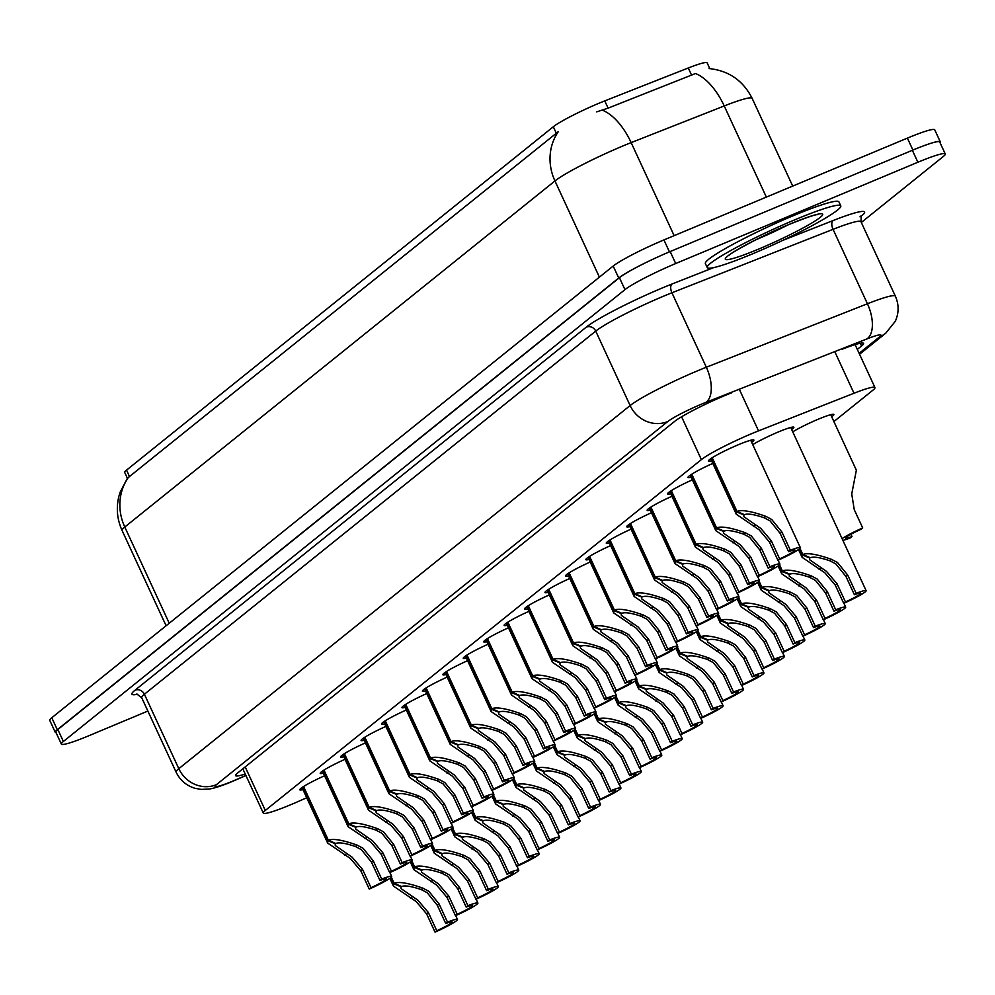 <?xml version="1.0" encoding="UTF-8"?>
<svg xmlns="http://www.w3.org/2000/svg" width="995" height="995" viewBox="0 0 995 995"><rect width="100%" height="100%" fill="white"/><g stroke="black" fill="none" stroke-linecap="round" stroke-linejoin="round"><path stroke-width="1.49" d="M792.729 431.842A25.012 2.4 -24.8 0 1 818.35 419.181A25.012 2.4 -24.8 0 1 833.86 414.48A25.012 2.4 -24.8 0 1 831.658 416.743M752.742 444.616A25.012 2.4 -24.8 0 1 778.351 431.967A25.012 2.4 -24.8 0 1 793.861 427.265A25.012 2.4 -24.8 0 1 791.659 429.517M711.599 460.809A25.012 2.4 -24.8 0 1 708.452 461.021A25.012 2.4 -24.8 0 1 738.352 444.74A25.012 2.4 -24.8 0 1 753.862 440.039A25.012 2.4 -24.8 0 1 751.66 442.302M833.885 421.569L872.926 390.164A44.141 4.229 155.2 0 0 874.953 387.565A44.141 4.229 155.2 0 0 853.996 393.249L758.526 430.86A44.141 4.229 155.2 0 0 752.12 433.472A44.141 4.229 155.2 0 0 701.375 459.603L265.304 810.452A44.141 4.229 155.2 0 0 263.277 813.052A44.141 4.229 155.2 0 0 297.443 801.846L306.721 797.766M709.783 68.618L707.134 62.872A39.725 3.806 155.2 0 0 688.279 67.983L604.749 100.893A39.725 3.806 155.2 0 0 598.978 103.244A39.725 3.806 155.2 0 0 553.307 126.763L126.539 470.125A39.725 3.806 155.2 0 0 124.711 472.476L127.385 478.259M323.375 773.165A25.012 2.4 -24.8 0 1 320.241 773.376A25.012 2.4 -24.8 0 1 345.004 759.309M343.81 756.722A25.012 2.4 -24.8 0 1 340.663 756.934A25.012 2.4 -24.8 0 1 365.439 742.867M364.245 740.28A25.012 2.4 -24.8 0 1 361.098 740.491A25.012 2.4 -24.8 0 1 385.873 726.425M384.679 723.838A25.012 2.4 -24.8 0 1 381.533 724.049A25.012 2.4 -24.8 0 1 406.308 709.995M405.114 707.408A25.012 2.4 -24.8 0 1 401.968 707.607A25.012 2.4 -24.8 0 1 426.743 693.552M425.549 690.965A25.012 2.4 -24.8 0 1 422.402 691.177A25.012 2.4 -24.8 0 1 447.165 677.11M445.971 674.523A25.012 2.4 -24.8 0 1 442.837 674.734A25.012 2.4 -24.8 0 1 467.6 660.668M466.406 658.081A25.012 2.4 -24.8 0 1 463.26 658.292A25.012 2.4 -24.8 0 1 488.035 644.238M486.841 641.651A25.012 2.4 -24.8 0 1 483.694 641.85A25.012 2.4 -24.8 0 1 508.47 627.795M507.276 625.208A25.012 2.4 -24.8 0 1 504.129 625.42A25.012 2.4 -24.8 0 1 528.905 611.353M527.711 608.766A25.012 2.4 -24.8 0 1 524.564 608.977A25.012 2.4 -24.8 0 1 549.339 594.91M548.133 592.323A25.012 2.4 -24.8 0 1 544.999 592.535A25.012 2.4 -24.8 0 1 569.762 578.468M568.568 575.881A25.012 2.4 -24.8 0 1 565.421 576.093A25.012 2.4 -24.8 0 1 590.197 562.038M589.003 559.451A25.012 2.4 -24.8 0 1 585.856 559.663A25.012 2.4 -24.8 0 1 610.631 545.596M609.438 543.009A25.012 2.4 -24.8 0 1 606.291 543.22A25.012 2.4 -24.8 0 1 631.066 529.153M629.872 526.566A25.012 2.4 -24.8 0 1 626.726 526.778A25.012 2.4 -24.8 0 1 651.501 512.711M650.307 510.124A25.012 2.4 -24.8 0 1 647.16 510.335A25.012 2.4 -24.8 0 1 671.923 496.281M670.729 493.694A25.012 2.4 -24.8 0 1 667.595 493.893A25.012 2.4 -24.8 0 1 692.358 479.839M691.164 477.252A25.012 2.4 -24.8 0 1 688.018 477.463A25.012 2.4 -24.8 0 1 712.793 463.396M302.953 789.595A25.012 2.4 -24.8 0 1 299.806 789.806A25.012 2.4 -24.8 0 1 324.581 775.752M709.074 68.555C728.788 70.657 743.153 80.595 752.158 98.368A58.842 5.634 155.2 0 0 724.223 105.955L631.153 142.621A58.842 5.634 155.2 0 0 622.596 146.103A58.842 5.634 155.2 0 0 554.949 180.941A51.491 47.847 -128.8 0 1 558.332 131.626L127.422 478.197L120.072 492.289L118.803 496.629C116.067 508.283 117.161 519.577 122.086 530.509L166.103 625.768M766.349 197.097L724.223 105.955A51.491 26.392 -111.5 0 0 695.493 73.518L608.094 108.144L596.726 111.863M56.093 732.693A44.141 4.229 -24.8 0 1 55.272 732.32A44.141 4.229 -24.8 0 1 57.3 729.708L618.716 278.015A44.141 4.229 -24.8 0 1 654.772 258.364M925.847 145.009A44.141 4.229 -24.8 0 1 940.275 141.787A44.141 4.229 -24.8 0 1 940.026 142.658M55.272 732.32L49.75 720.355A44.141 4.229 -24.8 0 1 51.777 717.743L613.181 266.051A44.141 4.229 -24.8 0 1 663.926 239.932L907.378 138.118A44.141 4.229 -24.8 0 1 934.74 129.835L940.275 141.787M731.636 392.789A44.141 4.229 155.2 0 0 725.218 395.401A44.141 4.229 155.2 0 0 674.473 421.519L237.631 773.003A44.141 4.229 155.2 0 0 235.604 775.602A44.141 4.229 155.2 0 0 245.243 774.023M147.869 711.052L88.717 735.79A44.141 4.229 -24.8 0 1 61.354 744.086A44.141 4.229 -24.8 0 1 63.381 741.474L624.959 289.644A44.141 4.229 -24.8 0 1 675.704 263.526L917.887 162.247A44.141 4.229 -24.8 0 1 945.25 153.951A44.141 4.229 -24.8 0 1 943.223 156.563L861.309 222.47M61.354 744.086L55.832 732.121A44.141 4.229 -24.8 0 1 57.847 729.522L619.425 277.68A44.141 4.229 -24.8 0 1 670.17 251.561L912.353 150.282A44.141 4.229 -24.8 0 1 939.728 141.986L945.25 153.951M857.304 349.382L861.533 345.986A44.141 4.229 155.2 0 0 863.561 343.374A44.141 4.229 155.2 0 0 842.616 349.071M303.55 786.535L328.35 840.215C333.101 838.35 342.703 839.991 357.168 845.128L363.088 848.287L373.262 860.837L381.694 879.07A22.064 2.114 155.2 0 1 391.682 876.408A22.064 2.114 155.2 0 1 369.244 889.07L360.824 870.836L350.389 858.511L327.653 843.051L327.803 840.663L302.965 786.908M335.104 843.163L335.29 845.551L352.081 857.143L362.566 869.443L370.986 887.677A16.181 1.555 -24.8 0 0 386.334 878.883A16.181 1.555 -24.8 0 0 379.953 880.463L371.521 862.23L361.396 849.655L355.426 846.521C345.526 843.163 338.984 842.143 335.8 843.474L328.35 840.215M335.39 843.797L327.803 840.663M369.244 889.07L370.986 887.677M379.953 880.463L381.694 879.07M391.309 877.142L394.144 883.274C398.896 881.408 408.497 883.05 422.962 888.187L428.882 891.346L439.056 903.883L447.489 922.116A22.064 2.114 155.2 0 1 457.476 919.467A22.064 2.114 155.2 0 1 435.039 932.128L426.619 913.895L416.184 901.569L393.448 886.11L393.597 883.722L390.774 877.627M400.898 886.222L401.084 888.61L417.875 900.201L428.36 912.502L436.78 930.735A16.181 1.555 -24.8 0 0 452.128 921.93A16.181 1.555 -24.8 0 0 445.748 923.522L437.315 905.288L427.191 892.702L421.221 889.58C411.321 886.222 404.778 885.202 401.594 886.52L394.144 883.274M401.184 886.856L393.597 883.722M435.039 932.128L436.78 930.735M445.748 923.522L447.489 922.116M752.829 253.725A73.555 7.052 -24.8 0 1 707.221 267.555A73.555 7.052 -24.8 0 1 795.167 219.671A73.555 7.052 -24.8 0 1 840.775 205.841A73.555 7.052 -24.8 0 1 752.829 253.725M707.221 267.555L705.38 263.563A73.555 7.052 -24.8 0 1 793.326 215.679A73.555 7.052 -24.8 0 1 838.922 201.861L840.775 205.841M323.984 770.093L348.785 823.773C353.536 821.907 363.138 823.549 377.603 828.686L383.523 831.845L393.697 844.394L402.129 862.628A22.064 2.114 155.2 0 1 412.117 859.979A22.064 2.114 155.2 0 1 389.679 872.64L381.259 854.406L370.824 842.068L348.076 826.621L348.225 824.221L323.387 770.466M355.538 826.721L355.712 829.109L372.516 840.713L383 853.001L391.421 871.234A16.181 1.555 -24.8 0 0 406.768 862.441A16.181 1.555 -24.8 0 0 400.376 864.021L391.955 845.8L381.831 833.213L375.861 830.079C365.949 826.721 359.406 825.713 356.235 827.032L348.785 823.773M355.824 827.355L348.225 824.221M389.679 872.64L391.421 871.234M400.376 864.021L402.129 862.628M344.407 753.65L369.22 807.343C373.958 805.477 383.572 807.107 398.025 812.243L403.958 815.415L414.131 827.952L422.552 846.185A22.064 2.114 155.2 0 1 432.539 843.536A22.064 2.114 155.2 0 1 410.114 856.197L401.694 837.964L391.246 825.626L368.511 810.179L368.66 807.778L343.822 754.023M375.973 810.291L376.147 812.679L392.95 824.27L403.435 836.559L411.855 854.792A16.181 1.555 -24.8 0 0 427.203 845.999A16.181 1.555 -24.8 0 0 420.81 847.591L412.39 829.357L402.254 816.771L396.296 813.649C386.383 810.291 379.841 809.271 376.67 810.589L369.22 807.343M376.259 810.913L368.66 807.778M410.114 856.197L411.855 854.792M420.81 847.591L422.552 846.185M364.842 737.208L389.654 790.901C394.393 789.035 403.995 790.664 418.46 795.813L424.38 798.973L434.566 811.51L442.986 829.743A22.064 2.114 155.2 0 1 452.974 827.094A22.064 2.114 155.2 0 1 430.549 839.755L422.116 821.522L411.681 809.196L388.945 793.736L389.095 791.348L364.257 737.593M396.396 793.848L396.582 796.236L413.373 807.828L423.858 820.116L432.29 838.35A16.181 1.555 -24.8 0 0 447.638 829.556A16.181 1.555 -24.8 0 0 441.245 831.148L432.825 812.915L422.688 800.328L416.731 797.206C406.818 793.848 400.276 792.828 397.092 794.147L389.654 790.901M396.694 794.483L389.095 791.348M430.549 839.755L432.29 838.35M441.245 831.148L442.986 829.743M385.276 720.778L410.077 774.458C414.828 772.593 424.43 774.234 438.894 779.371L444.815 782.53L455.001 795.08L463.421 813.301A22.064 2.114 155.2 0 1 473.409 810.651A22.064 2.114 155.2 0 1 450.984 823.313L442.551 805.079L432.116 792.754L409.38 777.294L409.53 774.906L384.692 721.151M416.83 777.406L417.017 779.794L433.808 791.386L444.292 803.686L452.725 821.92A16.181 1.555 -24.8 0 0 468.073 813.126A16.181 1.555 -24.8 0 0 461.68 814.706L453.26 796.473L443.123 783.898L437.153 780.764C427.253 777.406 420.711 776.386 417.527 777.717L410.077 774.458M417.129 778.04L409.53 774.906M450.984 823.313L452.725 821.92M461.68 814.706L463.421 813.301M411.743 860.7L414.579 866.832C419.33 864.966 428.932 866.608 443.397 871.744L449.317 874.904L459.491 887.453L467.924 905.686A22.064 2.114 155.2 0 1 477.911 903.025A22.064 2.114 155.2 0 1 455.474 915.686L447.053 897.453L436.618 885.127L413.87 869.667L414.032 867.279L411.209 861.185M421.333 869.779L421.507 872.167L438.31 883.759L448.795 896.06L457.215 914.293A16.181 1.555 -24.8 0 0 472.563 905.5A16.181 1.555 -24.8 0 0 466.17 907.079L457.75 888.846L447.626 876.272L441.656 873.137C431.743 869.779 425.201 868.759 422.029 870.09L414.579 866.832M421.619 870.414L414.032 867.279M455.474 915.686L457.215 914.293M466.17 907.079L467.924 905.686M432.178 844.257L435.014 850.389C439.753 848.524 449.367 850.165 463.832 855.302L469.752 858.461L479.926 871.011L488.346 889.244A22.064 2.114 155.2 0 1 498.346 886.582A22.064 2.114 155.2 0 1 475.908 899.256L467.488 881.023L457.041 868.685L434.305 853.237L434.454 850.837L431.643 844.743M441.768 853.337L441.942 855.725L458.745 867.317L469.23 879.617L477.65 897.851A16.181 1.555 -24.8 0 0 492.998 889.057A16.181 1.555 -24.8 0 0 486.605 890.637L478.185 872.416L468.048 859.829L462.09 856.695C452.178 853.337 445.636 852.329 442.464 853.648L435.014 850.389M442.054 853.971L434.454 850.837M475.908 899.256L477.65 897.851M486.605 890.637L488.346 889.244M452.613 827.815L455.449 833.959C460.187 832.094 469.789 833.723 484.254 838.86L490.174 842.031L500.361 854.568L508.781 872.802A22.064 2.114 155.2 0 1 518.768 870.152A22.064 2.114 155.2 0 1 496.343 882.814L487.911 864.58L477.476 852.242L454.74 836.795L454.889 834.395L452.078 828.3M462.19 836.907L462.376 839.295L479.167 850.887L489.652 863.175L498.085 881.408A16.181 1.555 -24.8 0 0 513.432 872.615A16.181 1.555 -24.8 0 0 507.04 874.207L498.619 855.974L488.483 843.387L482.525 840.265C472.613 836.907 466.07 835.887 462.899 837.205L455.449 833.959M462.488 837.529L454.889 834.395M496.343 882.814L498.085 881.408M507.04 874.207L508.781 872.802M473.048 811.385L475.884 817.517C480.622 815.651 490.224 817.281 504.689 822.43L510.609 825.589L520.795 838.126L529.216 856.359A22.064 2.114 155.2 0 1 539.203 853.71A22.064 2.114 155.2 0 1 516.778 866.371L508.346 848.138L497.91 835.8L475.175 820.353L475.324 817.965L472.513 811.87M482.625 820.465L482.811 822.853L499.602 834.444L510.087 846.733L518.519 864.966A16.181 1.555 -24.8 0 0 533.867 856.173A16.181 1.555 -24.8 0 0 527.474 857.765L519.054 839.531L508.918 826.944L502.96 823.823C493.047 820.465 486.505 819.445 483.321 820.763L475.884 817.517M482.923 821.099L475.324 817.965M516.778 866.371L518.519 864.966M527.474 857.765L529.216 856.359M405.711 704.336L430.512 758.016C435.263 756.15 444.864 757.792 459.329 762.929L465.25 766.088L475.423 778.637L483.856 796.871A22.064 2.114 155.2 0 1 493.843 794.209A22.064 2.114 155.2 0 1 471.406 806.883L462.986 788.649L452.551 776.311L429.815 760.864L429.964 758.464L405.127 704.709M437.265 760.964L437.452 763.352L454.242 774.943L464.727 787.244L473.147 805.477A16.181 1.555 -24.8 0 0 488.495 796.684A16.181 1.555 -24.8 0 0 482.115 798.264L473.682 780.03L463.558 767.456L457.588 764.322C447.688 760.964 441.146 759.944 437.962 761.274L430.512 758.016M437.551 761.598L429.964 758.464M471.406 806.883L473.147 805.477M482.115 798.264L483.856 796.871M426.146 687.893L450.946 741.586C455.698 739.72 465.299 741.35 479.764 746.486L485.684 749.658L495.858 762.195L504.291 780.428A22.064 2.114 155.2 0 1 514.278 777.779A22.064 2.114 155.2 0 1 491.841 790.44L483.421 772.207L472.986 759.869L450.237 744.422L450.399 742.021L425.549 688.266M457.7 744.534L457.874 746.909L474.677 758.513L485.162 770.802L493.582 789.035A16.181 1.555 -24.8 0 0 508.93 780.242A16.181 1.555 -24.8 0 0 502.55 781.834L494.117 763.6L483.993 751.014L478.023 747.892C468.11 744.534 461.568 743.514 458.396 744.832L450.946 741.586M457.986 745.155L450.399 742.021M491.841 790.44L493.582 789.035M502.55 781.834L504.291 780.428M446.568 671.451L471.381 725.144C476.12 723.278 485.734 724.907 500.199 730.044L506.119 733.215L516.293 745.752L524.713 763.986A22.064 2.114 155.2 0 1 534.713 761.337A22.064 2.114 155.2 0 1 512.276 773.998L503.856 755.765L493.408 743.427L470.672 727.979L470.822 725.591L445.984 671.824M478.135 728.091L478.309 730.479L495.112 742.071L505.597 754.359L514.017 772.593A16.181 1.555 -24.8 0 0 529.365 763.799A16.181 1.555 -24.8 0 0 522.972 765.391L514.552 747.158L504.428 734.571L498.458 731.449C488.545 728.091 482.003 727.071 478.831 728.39L471.381 725.144M478.421 728.726L470.822 725.591M512.276 773.998L514.017 772.593M522.972 765.391L524.713 763.986M467.003 655.008L491.816 708.701C496.555 706.836 506.169 708.477 520.621 713.614L526.554 716.773L536.728 729.31L545.148 747.543A22.064 2.114 155.2 0 1 555.135 744.894A22.064 2.114 155.2 0 1 532.711 757.556L524.278 739.322L513.843 726.997L491.107 711.537L491.256 709.149L466.419 655.394M498.557 711.649L498.744 714.037L515.534 725.629L526.032 737.929L534.452 756.163A16.181 1.555 -24.8 0 0 549.8 747.369A16.181 1.555 -24.8 0 0 543.407 748.949L534.987 730.716L524.85 718.141L518.892 715.007C508.98 711.649 502.438 710.629 499.266 711.96L491.816 708.701M498.856 712.283L491.256 709.149M532.711 757.556L534.452 756.163M543.407 748.949L545.148 747.543M493.47 794.943L496.306 801.074C501.057 799.209 510.659 800.851 525.124 805.987L531.044 809.146L541.218 821.683L549.65 839.917A22.064 2.114 155.2 0 1 559.638 837.268A22.064 2.114 155.2 0 1 537.201 849.929L528.78 831.696L518.345 819.37L495.609 803.91L495.759 801.522L492.935 795.428M503.06 804.022L503.246 806.41L520.037 818.002L530.522 830.303L538.942 848.536A16.181 1.555 -24.8 0 0 554.29 839.743A16.181 1.555 -24.8 0 0 547.909 841.322L539.477 823.089L529.352 810.515L523.382 807.38C513.482 804.022 506.94 803.002 503.756 804.333L496.306 801.074M503.346 804.656L495.759 801.522M537.201 849.929L538.942 848.536M547.909 841.322L549.65 839.917M513.905 778.5L516.741 784.632C521.492 782.766 531.094 784.408 545.558 789.545L551.479 792.704L561.653 805.254L570.085 823.487A22.064 2.114 155.2 0 1 580.073 820.825A22.064 2.114 155.2 0 1 557.635 833.499L549.215 815.266L538.78 802.928L516.032 787.48L516.194 785.08L513.37 778.986M523.494 787.58L523.668 789.968L540.472 801.56L550.956 813.86L559.377 832.094A16.181 1.555 -24.8 0 0 574.724 823.3A16.181 1.555 -24.8 0 0 568.344 824.88L559.911 806.646L549.787 794.072L543.817 790.938C533.917 787.58 527.362 786.56 524.191 787.891L516.741 784.632M523.78 788.214L516.194 785.08M557.635 833.499L559.377 832.094M568.344 824.88L570.085 823.487M534.34 762.058L537.176 768.19C541.927 766.337 551.529 767.966 565.993 773.103L571.914 776.274L582.087 788.811L590.508 807.044A22.064 2.114 155.2 0 1 600.507 804.395A22.064 2.114 155.2 0 1 578.07 817.057L569.65 798.823L559.202 786.485L536.467 771.038L536.616 768.637L533.805 762.543M543.929 771.15L544.103 773.525L560.906 785.13L571.391 797.418L579.811 815.651A16.181 1.555 -24.8 0 0 595.159 806.858A16.181 1.555 -24.8 0 0 588.766 808.45L580.346 790.217L570.222 777.63L564.252 774.508C554.339 771.15 547.797 770.13 544.626 771.448L537.176 768.19M544.215 771.772L536.616 768.637M578.07 817.057L579.811 815.651M588.766 808.45L590.508 807.044M554.775 745.616L557.61 751.76C562.349 749.894 571.963 751.524 586.416 756.66L592.348 759.832L602.522 772.369L610.942 790.602A22.064 2.114 155.2 0 1 620.93 787.953A22.064 2.114 155.2 0 1 598.505 800.614L590.072 782.381L579.637 770.043L556.901 754.596L557.051 752.208L554.24 746.113M564.352 754.707L564.538 757.096L581.329 768.687L591.826 780.975L600.246 799.209A16.181 1.555 -24.8 0 0 615.594 790.416A16.181 1.555 -24.8 0 0 609.201 792.008L600.781 773.774L590.644 761.187L584.687 758.066C574.774 754.707 568.232 753.688 565.06 755.006L557.61 751.76M564.65 755.342L557.051 752.208M598.505 800.614L600.246 799.209M609.201 792.008L610.942 790.602M487.438 638.579L512.251 692.259C516.99 690.393 526.591 692.035 541.056 697.172L546.976 700.331L557.163 712.88L565.583 731.114A22.064 2.114 155.2 0 1 575.57 728.452A22.064 2.114 155.2 0 1 553.145 741.126L544.713 722.892L534.278 710.554L511.542 695.095L511.691 692.707L486.853 638.952M518.992 695.207L519.179 697.594L535.969 709.186L546.454 721.487L554.887 739.72A16.181 1.555 -24.8 0 0 570.235 730.927A16.181 1.555 -24.8 0 0 563.842 732.507L555.421 714.273L545.285 701.699L539.327 698.565C529.415 695.207 522.872 694.187 519.688 695.517L512.251 692.259M519.29 695.841L511.691 692.707M553.145 741.126L554.887 739.72M563.842 732.507L565.583 731.114M507.873 622.136L532.673 675.816C537.424 673.963 547.026 675.593 561.491 680.729L567.411 683.888L577.585 696.438L586.018 714.671A22.064 2.114 155.2 0 1 596.005 712.022A22.064 2.114 155.2 0 1 573.568 724.683L565.148 706.45L554.712 694.112L531.977 678.665L532.126 676.264L507.288 622.509M539.427 678.764L539.613 681.152L556.404 692.756L566.889 705.045L575.321 723.278A16.181 1.555 -24.8 0 0 590.669 714.485A16.181 1.555 -24.8 0 0 584.276 716.077L575.844 697.843L565.72 685.256L559.75 682.122C549.849 678.764 543.307 677.757 540.123 679.075L532.673 675.816M539.725 679.398L532.126 676.264M573.568 724.683L575.321 723.278M584.276 716.077L586.018 714.671M528.308 605.694L553.108 659.386C557.859 657.521 567.461 659.15 581.926 664.287L587.846 667.458L598.02 679.995L606.452 698.229A22.064 2.114 155.2 0 1 616.44 695.58A22.064 2.114 155.2 0 1 594.003 708.241L585.582 690.008L575.147 677.67L552.412 662.222L552.561 659.822L527.723 606.067M559.862 662.334L560.036 664.722L576.839 676.314L587.324 688.602L595.744 706.836A16.181 1.555 -24.8 0 0 611.092 698.042A16.181 1.555 -24.8 0 0 604.711 699.634L596.279 681.401L586.154 668.814L580.184 665.692C570.284 662.334 563.742 661.314 560.558 662.633L553.108 659.386M560.148 662.956L552.561 659.822M594.003 708.241L595.744 706.836M604.711 699.634L606.452 698.229M548.73 589.251L573.543 642.944C578.294 641.079 587.896 642.72 602.361 647.857L608.281 651.016L618.455 663.553L626.875 681.786A22.064 2.114 155.2 0 1 636.875 679.137A22.064 2.114 155.2 0 1 614.437 691.799L606.017 673.565L595.582 661.24L572.834 645.78L572.983 643.392L548.145 589.637M580.296 645.892L580.471 648.28L597.274 659.872L607.758 672.172L616.179 690.393A16.181 1.555 -24.8 0 0 631.526 681.6A16.181 1.555 -24.8 0 0 625.134 683.192L616.713 664.958L606.589 652.372L600.619 649.25C590.707 645.892 584.164 644.872 580.993 646.19L573.543 642.944M580.582 646.526L572.983 643.392M614.437 691.799L616.179 690.393M625.134 683.192L626.875 681.786M569.165 572.822L593.978 626.502C598.716 624.636 608.331 626.278 622.783 631.415L628.716 634.574L638.889 647.123L647.31 665.356A22.064 2.114 155.2 0 1 657.297 662.695A22.064 2.114 155.2 0 1 634.872 675.356L626.452 657.123L616.004 644.797L593.269 629.337L593.418 626.949L568.58 573.195M600.731 629.449L600.905 631.837L617.708 643.429L628.193 655.73L636.613 673.963A16.181 1.555 -24.8 0 0 651.961 665.17A16.181 1.555 -24.8 0 0 645.568 666.75L637.148 648.516L627.012 635.942L621.054 632.808C611.141 629.449 604.599 628.43 601.428 629.76L593.978 626.502M601.017 630.084L593.418 626.949M634.872 675.356L636.613 673.963M645.568 666.75L647.31 665.356M589.6 556.379L614.412 610.059C619.151 608.194 628.753 609.835 643.218 614.972L649.138 618.131L659.324 630.681L667.744 648.914A22.064 2.114 155.2 0 1 677.732 646.252A22.064 2.114 155.2 0 1 655.307 658.926L646.874 640.693L636.439 628.355L613.704 612.908L613.853 610.507L589.015 556.752M621.154 613.007L621.34 615.395L638.131 626.987L648.616 639.287L657.048 657.521A16.181 1.555 -24.8 0 0 672.396 648.728A16.181 1.555 -24.8 0 0 666.003 650.307L657.583 632.074L647.446 619.499L641.489 616.365C631.576 613.007 625.034 612 621.85 613.318L614.412 610.059M621.452 613.641L613.853 610.507M655.307 658.926L657.048 657.521M666.003 650.307L667.744 648.914M575.209 729.186L578.045 735.317C582.784 733.452 592.386 735.094 606.851 740.23L612.771 743.389L622.957 755.926L631.377 774.16A22.064 2.114 155.2 0 1 641.365 771.511A22.064 2.114 155.2 0 1 618.94 784.172L610.507 765.939L600.072 753.613L577.336 738.153L577.486 735.765L574.675 729.671M584.786 738.265L584.973 740.653L601.764 752.245L612.248 764.546L620.681 782.779A16.181 1.555 -24.8 0 0 636.029 773.986A16.181 1.555 -24.8 0 0 629.636 775.565L621.216 757.332L611.079 744.757L605.122 741.623C595.209 738.265 588.667 737.245 585.483 738.564L578.045 735.317M585.085 738.899L577.486 735.765M618.94 784.172L620.681 782.779M629.636 775.565L631.377 774.16M595.632 712.743L598.468 718.875C603.219 717.009 612.821 718.651 627.285 723.788L633.206 726.947L643.392 739.496L651.812 757.73A22.064 2.114 155.2 0 1 661.799 755.068A22.064 2.114 155.2 0 1 639.362 767.73L630.942 749.509L620.507 737.171L597.771 721.711L597.92 719.323L595.097 713.228M605.221 721.823L605.408 724.211L622.198 735.803L632.683 748.103L641.116 766.337A16.181 1.555 -24.8 0 0 656.464 757.543A16.181 1.555 -24.8 0 0 650.071 759.123L641.638 740.889L631.514 728.315L625.544 725.181C615.644 721.823 609.102 720.803 605.918 722.134L598.468 718.875M605.52 722.457L597.92 719.323M639.362 767.73L641.116 766.337M650.071 759.123L651.812 757.73M616.067 696.301L618.902 702.433C623.654 700.567 633.255 702.209 647.72 707.346L653.64 710.505L663.814 723.054L672.247 741.287A22.064 2.114 155.2 0 1 682.234 738.638A22.064 2.114 155.2 0 1 659.797 751.3L651.377 733.066L640.942 720.728L618.206 705.281L618.355 702.88L615.532 696.786M625.656 705.38L625.843 707.768L642.633 719.373L653.118 731.661L661.538 749.894A16.181 1.555 -24.8 0 0 676.886 741.101A16.181 1.555 -24.8 0 0 670.506 742.693L662.073 724.459L651.949 711.873L645.979 708.739C636.079 705.38 629.536 704.373 626.352 705.691L618.902 702.433M625.942 706.015L618.355 702.88M659.797 751.3L661.538 749.894M670.506 742.693L672.247 741.287M636.501 679.859L639.337 686.003C644.088 684.137 653.69 685.766 668.155 690.903L674.075 694.075L684.249 706.612L692.682 724.845A22.064 2.114 155.2 0 1 702.669 722.196A22.064 2.114 155.2 0 1 680.232 734.857L671.812 716.624L661.376 704.286L638.628 688.838L638.778 686.438L635.967 680.356M646.091 688.95L646.265 691.338L663.068 702.93L673.553 715.218L681.973 733.452A16.181 1.555 -24.8 0 0 697.321 724.658A16.181 1.555 -24.8 0 0 690.928 726.25L682.508 708.017L672.384 695.43L666.414 692.309C656.501 688.95 649.959 687.931 646.787 689.249L639.337 686.003M646.377 689.572L638.778 686.438M680.232 734.857L681.973 733.452M690.928 726.25L692.682 724.845M656.936 663.429L659.772 669.56C664.511 667.695 674.125 669.336 688.577 674.473L694.51 677.632L704.684 690.169L713.104 708.403A22.064 2.114 155.2 0 1 723.091 705.754A22.064 2.114 155.2 0 1 700.667 718.415L692.246 700.182L681.799 687.856L659.063 672.396L659.212 670.008L656.401 663.914M666.526 672.508L666.7 674.896L683.503 686.488L693.988 698.776L702.408 717.009A16.181 1.555 -24.8 0 0 717.756 708.216A16.181 1.555 -24.8 0 0 711.363 709.808L702.943 691.575L692.806 678.988L686.848 675.866C676.936 672.508 670.394 671.488 667.222 672.807L659.772 669.56M666.812 673.142L659.212 670.008M700.667 718.415L702.408 717.009M711.363 709.808L713.104 708.403M677.371 646.986L680.207 653.118C684.946 651.252 694.547 652.894 709.012 658.031L714.932 661.19L725.119 673.739L733.539 691.973A22.064 2.114 155.2 0 1 743.526 689.311A22.064 2.114 155.2 0 1 721.101 701.972L712.669 683.739L702.234 671.414L679.498 655.954L679.647 653.566L676.836 647.471M686.948 656.066L687.135 658.454L703.925 670.045L714.41 682.346L722.843 700.579A16.181 1.555 -24.8 0 0 738.19 691.786A16.181 1.555 -24.8 0 0 731.798 693.366L723.377 675.132L713.241 662.558L707.283 659.424C697.371 656.066 690.828 655.046 687.657 656.377L680.207 653.118M687.246 656.7L679.647 653.566M721.101 701.972L722.843 700.579M731.798 693.366L733.539 691.973M610.034 539.937L634.835 593.629C639.586 591.764 649.188 593.393 663.653 598.53L669.573 601.701L679.759 614.238L688.179 632.472A22.064 2.114 155.2 0 1 698.167 629.823A22.064 2.114 155.2 0 1 675.742 642.484L667.309 624.251L656.874 611.913L634.138 596.465L634.288 594.065L609.45 540.31M641.588 596.577L641.775 598.953L658.566 610.557L669.05 622.845L677.483 641.079A16.181 1.555 -24.8 0 0 692.831 632.285A16.181 1.555 -24.8 0 0 686.438 633.877L678.005 615.644L667.881 603.057L661.911 599.935C652.011 596.577 645.469 595.557 642.285 596.876L634.835 593.629M641.887 597.199L634.288 594.065M675.742 642.484L677.483 641.079M686.438 633.877L688.179 632.472M630.469 523.494L655.27 577.187C660.021 575.321 669.623 576.951 684.087 582.087L690.008 585.259L700.182 597.796L708.614 616.029A22.064 2.114 155.2 0 1 718.601 613.38A22.064 2.114 155.2 0 1 696.164 626.042L687.744 607.808L677.309 595.47L654.573 580.023L654.722 577.635L629.885 523.88M662.023 580.135L662.21 582.523L679 594.115L689.485 606.403L697.905 624.636A16.181 1.555 -24.8 0 0 713.253 615.843A16.181 1.555 -24.8 0 0 706.873 617.435L698.44 599.201L688.316 586.615L682.346 583.493C672.446 580.135 665.904 579.115 662.72 580.433L655.27 577.187M662.309 580.769L654.722 577.635M696.164 626.042L697.905 624.636M706.873 617.435L708.614 616.029M650.904 507.052L675.704 560.745C680.456 558.879 690.057 560.521 704.522 565.658L710.442 568.817L720.616 581.354L729.049 599.587A22.064 2.114 155.2 0 1 739.036 596.938A22.064 2.114 155.2 0 1 716.599 609.599L708.179 591.366L697.744 579.04L674.996 563.58L675.157 561.192L650.307 507.438M682.458 563.692L682.632 566.08L699.435 577.672L709.92 589.973L718.34 608.206A16.181 1.555 -24.8 0 0 733.688 599.413A16.181 1.555 -24.8 0 0 727.308 600.992L718.875 582.759L708.751 570.185L702.781 567.05C692.868 563.692 686.326 562.672 683.155 564.003L675.704 560.745M682.744 564.327L675.157 561.192M716.599 609.599L718.34 608.206M727.308 600.992L729.049 599.587M671.326 490.622L696.139 544.302C700.878 542.437 710.492 544.078 724.957 549.215L730.877 552.374L741.051 564.924L749.471 583.157A22.064 2.114 155.2 0 1 759.471 580.495A22.064 2.114 155.2 0 1 737.034 593.169L728.614 574.936L718.166 562.598L695.43 547.138L695.58 544.75L670.742 490.995M702.893 547.25L703.067 549.638L719.87 561.23L730.355 573.53L738.775 591.764A16.181 1.555 -24.8 0 0 754.123 582.971A16.181 1.555 -24.8 0 0 747.73 584.55L739.31 566.317L729.186 553.742L723.216 550.608C713.303 547.25 706.761 546.23 703.589 547.561L696.139 544.302M703.179 547.884L695.58 544.75M737.034 593.169L738.775 591.764M747.73 584.55L749.471 583.157M691.761 474.18L716.574 527.86C721.313 526.007 730.915 527.636 745.379 532.773L751.3 535.944L761.486 548.481L769.906 566.715A22.064 2.114 155.2 0 1 779.893 564.065A22.064 2.114 155.2 0 1 757.469 576.727L749.036 558.494L738.601 546.155L715.865 530.708L716.014 528.308L691.177 474.553M723.315 530.82L723.502 533.196L740.292 544.8L750.79 557.088L759.21 575.321A16.181 1.555 -24.8 0 0 774.558 566.528A16.181 1.555 -24.8 0 0 768.165 568.12L759.745 549.887L749.608 537.3L743.651 534.178C733.738 530.82 727.196 529.8 724.024 531.119L716.574 527.86M723.614 531.442L716.014 528.308M757.469 576.727L759.21 575.321M768.165 568.12L769.906 566.715M712.196 457.737L737.009 511.43C741.748 509.564 751.349 511.194 765.814 516.33L771.734 519.502L781.921 532.039L790.341 550.272A22.064 2.114 155.2 0 1 800.328 547.623A22.064 2.114 155.2 0 1 777.903 560.284L769.471 542.051L759.036 529.713L736.3 514.266L736.449 511.878L711.612 458.11M743.75 514.378L743.937 516.766L760.727 528.357L771.212 540.646L779.645 558.879A16.181 1.555 -24.8 0 0 794.993 550.086A16.181 1.555 -24.8 0 0 788.6 551.678L780.179 533.444L770.043 520.858L764.085 517.736C754.173 514.378 747.631 513.358 744.447 514.676L737.009 511.43M744.049 515.012L736.449 511.878M777.903 560.284L779.645 558.879M788.6 551.678L790.341 550.272M697.806 630.544L700.629 636.676C705.38 634.81 714.982 636.452 729.447 641.588L735.367 644.748L745.553 657.297L753.974 675.53A22.064 2.114 155.2 0 1 763.961 672.869A22.064 2.114 155.2 0 1 741.536 685.543L733.104 667.309L722.668 654.971L699.933 639.524L700.082 637.123L697.271 631.029M707.383 639.623L707.569 642.011L724.36 653.603L734.845 665.904L743.277 684.137A16.181 1.555 -24.8 0 0 758.625 675.344A16.181 1.555 -24.8 0 0 752.232 676.923L743.812 658.69L733.676 646.116L727.706 642.981C717.805 639.623 711.263 638.616 708.079 639.934L700.629 636.676M707.681 640.258L700.082 637.123M741.536 685.543L743.277 684.137M752.232 676.923L753.974 675.53M718.228 614.102L721.064 620.246C725.815 618.38 735.417 620.009 749.882 625.146L755.802 628.318L765.976 640.855L774.408 659.088A22.064 2.114 155.2 0 1 784.396 656.439A22.064 2.114 155.2 0 1 761.959 669.1L753.538 650.867L743.103 638.529L720.368 623.081L720.517 620.681L717.693 614.587M727.818 623.193L728.004 625.569L744.795 637.173L755.28 649.461L763.7 667.695A16.181 1.555 -24.8 0 0 779.048 658.901A16.181 1.555 -24.8 0 0 772.667 660.493L764.235 642.26L754.111 629.673L748.14 626.551C738.24 623.193 731.698 622.173 728.514 623.492L721.064 620.246M728.104 623.815L720.517 620.681M761.959 669.1L763.7 667.695M772.667 660.493L774.408 659.088M738.663 597.672L741.499 603.803C746.25 601.938 755.852 603.567 770.317 608.704L776.237 611.875L786.411 624.412L794.843 642.646A22.064 2.114 155.2 0 1 804.831 639.996A22.064 2.114 155.2 0 1 782.393 652.658L773.973 634.424L763.538 622.086L740.79 606.639L740.952 604.251L738.128 598.157M748.252 606.751L748.427 609.139L765.23 620.731L775.714 633.019L784.135 651.252A16.181 1.555 -24.8 0 0 799.482 642.459A16.181 1.555 -24.8 0 0 793.102 644.051L784.669 625.818L774.545 613.231L768.575 610.109C758.663 606.751 752.12 605.731 748.949 607.049L741.499 603.803M748.538 607.385L740.952 604.251M782.393 652.658L784.135 651.252M793.102 644.051L794.843 642.646M759.098 581.229L761.934 587.361C766.672 585.495 776.287 587.137 790.751 592.274L796.672 595.433L806.846 607.97L815.266 626.203A22.064 2.114 155.2 0 1 825.265 623.554A22.064 2.114 155.2 0 1 802.828 636.215L794.408 617.982L783.961 605.656L761.225 590.197L761.374 587.809L758.563 581.714M768.687 590.309L768.861 592.697L785.664 604.288L796.149 616.589L804.569 634.822A16.181 1.555 -24.8 0 0 819.917 626.029A16.181 1.555 -24.8 0 0 813.524 627.609L805.104 609.375L794.98 596.801L789.01 593.667C779.097 590.309 772.555 589.289 769.384 590.62L761.934 587.361M768.973 590.943L761.374 587.809M802.828 636.215L804.569 634.822M813.524 627.609L815.266 626.203M779.533 564.787L782.368 570.919C787.107 569.053 796.721 570.695 811.174 575.831L817.106 578.99L827.28 591.54L835.7 609.773A22.064 2.114 155.2 0 1 845.688 607.112A22.064 2.114 155.2 0 1 823.263 619.785L814.83 601.552L804.395 589.214L781.66 573.754L781.809 571.366L778.998 565.272M789.11 573.866L789.296 576.254L806.087 587.846L816.584 600.147L825.004 618.38A16.181 1.555 -24.8 0 0 840.352 609.587A16.181 1.555 -24.8 0 0 833.959 611.166L825.539 592.933L815.402 580.359L809.445 577.224C799.532 573.866 792.99 572.846 789.819 574.177L782.368 570.919M789.408 574.501L781.809 571.366M823.263 619.785L825.004 618.38M833.959 611.166L835.7 609.773M799.968 548.344L802.803 554.476C807.542 552.623 817.144 554.252 831.609 559.389L837.529 562.548L847.715 575.098L856.135 593.331A22.064 2.114 155.2 0 1 866.123 590.682A22.064 2.114 155.2 0 1 843.698 603.343L835.265 585.11L824.83 572.772L802.094 557.324L802.244 554.924L799.433 548.83M809.544 557.424L809.731 559.812L826.522 571.416L837.006 583.704L845.439 601.938A16.181 1.555 -24.8 0 0 860.787 593.144A16.181 1.555 -24.8 0 0 854.394 594.736L845.974 576.503L835.837 563.916L829.88 560.782C819.967 557.424 813.425 556.416 810.241 557.735L802.803 554.476M809.843 558.058L802.244 554.924M843.698 603.343L845.439 601.938M854.394 594.736L856.135 593.331M842.093 538.656A22.064 2.114 155.2 0 1 862.69 527.91L854.27 509.689L851.732 493.943L856.359 470.2L830.713 414.691M842.902 540.422A22.064 2.114 155.2 0 0 850.252 537.922L851.994 536.529L850.949 534.278M851.994 536.529A16.181 1.555 -24.8 0 1 845.601 538.108A16.181 1.555 -24.8 0 1 860.949 529.315L862.69 527.91M739.285 389.207L758.526 430.86M604.749 100.893L608.094 108.144M126.539 470.125L129.599 476.754M688.279 67.983L691.625 75.234M553.307 126.763L556.367 133.38M681.587 416.781L701.375 459.603M834.755 351.596L853.996 393.249M245.193 766.921L265.304 810.452M602.236 110.122A51.491 26.392 -111.5 0 1 631.153 142.621L674.137 235.653M128.168 477.724A51.491 47.847 51.2 0 0 124.785 527.027A58.842 5.634 155.2 0 0 122.086 530.509M599.4 277.145L554.949 180.941L124.785 527.027L169.237 623.243M51.777 717.743L57.3 729.708M613.181 266.051L618.716 278.015M663.926 239.932L669.436 251.859M907.378 138.118L912.9 150.058M859.12 353.312L879.592 336.845A29.427 2.823 155.2 0 0 866.981 338.897L705.878 402.378A29.427 2.823 155.2 0 0 701.599 404.107A29.427 2.823 155.2 0 0 667.769 421.532L216.437 784.657A29.427 2.823 155.2 0 0 233.34 780.864A29.427 2.823 155.2 0 0 237.867 778.923L245.877 775.404M237.867 778.923A29.427 5.584 -113.7 0 1 237.419 779.272L232.407 781.423C222.407 785.652 214.659 788.189 209.174 789.047L201.139 789.396L195.095 788.326C186.413 785.702 180.083 780.316 176.103 772.145A58.842 5.634 -24.8 0 1 178.801 768.675L630.121 405.55A58.842 5.634 -24.8 0 1 697.781 370.712A58.842 5.634 -24.8 0 1 706.326 367.23L671.936 292.791A58.842 5.634 155.2 0 0 663.379 296.274A58.842 5.634 155.2 0 0 595.731 331.099L144.399 694.236A58.842 5.634 155.2 0 0 141.7 697.706L136.812 694.025M137.733 694.199A66.205 6.343 -24.8 0 1 134.984 690.231L586.316 327.106A7.351 6.841 -128.8 0 1 595.731 331.099L630.121 405.55A29.427 27.338 51.2 0 0 667.769 421.532M586.316 327.106A66.205 6.343 -24.8 0 1 662.434 287.916A66.205 6.343 -24.8 0 1 672.048 284.01L713.701 267.593M782.729 240.404L833.151 220.529A66.205 6.343 -24.8 0 1 861.533 215.915L860.849 216.462M917.887 162.247L912.353 150.282M675.704 263.526L670.17 251.561M624.959 289.644L619.425 277.68M63.381 741.474L57.847 729.522M705.878 402.378A29.427 15.087 -111.5 0 0 706.326 367.23L867.429 303.761L833.039 229.323L671.936 292.791A7.351 3.769 68.5 0 1 672.048 284.01M866.981 338.897A29.427 15.087 -111.5 0 0 867.429 303.761A58.842 5.634 -24.8 0 1 895.363 296.187L860.973 221.736A58.842 5.634 155.2 0 0 833.039 229.323A7.351 3.769 68.5 0 1 833.151 220.529M216.437 784.657A29.427 27.338 51.2 0 1 178.801 768.675L144.399 694.236A7.351 6.841 -128.8 0 0 134.984 690.231M879.592 336.845A29.427 27.338 51.2 0 0 885.749 333.188L895.313 321.273C899.007 312.927 899.032 304.557 895.363 296.187M860.265 343.238L861.533 345.986M371.521 862.23L373.262 860.837M355.426 846.521L357.168 845.128M344.693 855.165L346.434 853.76M360.824 870.836L362.566 869.443M437.315 905.288L439.056 903.883M421.221 889.58L422.962 888.187M410.487 898.211L412.228 896.818M426.619 913.895L428.36 912.502M787.704 225.044A44.837 4.303 -24.8 0 1 757.406 239.111A44.837 4.303 -24.8 0 1 756.237 239.596M758.551 249.123A53.668 5.149 -24.8 0 1 727.743 256.038A53.668 5.149 -24.8 0 1 789.445 224.273A53.668 5.149 -24.8 0 1 820.253 217.358A53.668 5.149 -24.8 0 1 758.551 249.123M391.955 845.8L393.697 844.394M375.861 830.079L377.603 828.686M365.128 838.723L366.869 837.317M381.259 854.406L383 853.001M412.39 829.357L414.131 827.952M396.296 813.649L398.025 812.243M385.562 822.28L387.291 820.887M401.694 837.964L403.435 836.559M432.825 812.915L434.566 811.51M416.731 797.206L418.46 795.813M405.997 805.838L407.726 804.445M422.116 821.522L423.858 820.116M453.26 796.473L455.001 795.08M437.153 780.764L438.894 779.371M426.42 789.408L428.161 788.003M442.551 805.079L444.292 803.686M457.75 888.846L459.491 887.453M441.656 873.137L443.397 871.744M430.922 881.781L432.663 880.376M447.053 897.453L448.795 896.06M478.185 872.416L479.926 871.011M462.09 856.695L463.832 855.302M451.357 865.339L453.086 863.934M467.488 881.023L469.23 879.617M498.619 855.974L500.361 854.568M482.525 840.265L484.254 838.86M471.792 848.897L473.521 847.504M487.911 864.58L489.652 863.175M519.054 839.531L520.795 838.126M502.96 823.823L504.689 822.43M492.214 832.454L493.955 831.061M508.346 848.138L510.087 846.733M473.682 780.03L475.423 778.637M457.588 764.322L459.329 762.929M446.854 772.966L448.596 771.56M462.986 788.649L464.727 787.244M494.117 763.6L495.858 762.195M478.023 747.892L479.764 746.486M467.289 756.523L469.031 755.13M483.421 772.207L485.162 770.802M514.552 747.158L516.293 745.752M498.458 731.449L500.199 730.044M487.724 740.081L489.453 738.688M503.856 755.765L505.597 754.359M534.987 730.716L536.728 729.31M518.892 715.007L520.621 713.614M508.159 723.639L509.888 722.246M524.278 739.322L526.032 737.929M539.477 823.089L541.218 821.683M523.382 807.38L525.124 805.987M512.649 816.012L514.39 814.619M528.78 831.696L530.522 830.303M559.911 806.646L561.653 805.254M543.817 790.938L545.558 789.545M533.084 799.582L534.825 798.177M549.215 815.266L550.956 813.86M580.346 790.217L582.087 788.811M564.252 774.508L565.993 773.103M553.519 783.14L555.26 781.747M569.65 798.823L571.391 797.418M600.781 773.774L602.522 772.369M584.687 758.066L586.416 756.66M573.953 766.697L575.682 765.304M590.072 782.381L591.826 780.975M555.421 714.273L557.163 712.88M539.327 698.565L541.056 697.172M528.581 707.209L530.323 705.803M544.713 722.892L546.454 721.487M575.844 697.843L577.585 696.438M559.75 682.122L561.491 680.729M549.016 690.766L550.757 689.373M565.148 706.45L566.889 705.045M596.279 681.401L598.02 679.995M580.184 665.692L581.926 664.287M569.451 674.324L571.192 672.931M585.582 690.008L587.324 688.602M616.713 664.958L618.455 663.553M600.619 649.25L602.361 647.857M589.886 657.882L591.627 656.489M606.017 673.565L607.758 672.172M637.148 648.516L638.889 647.123M621.054 632.808L622.783 631.415M610.321 641.452L612.049 640.046M626.452 657.123L628.193 655.73M657.583 632.074L659.324 630.681M641.489 616.365L643.218 614.972M630.755 625.009L632.484 623.604M646.874 640.693L648.616 639.287M621.216 757.332L622.957 755.926M605.122 741.623L606.851 740.23M594.388 750.255L596.117 748.862M610.507 765.939L612.248 764.546M641.638 740.889L643.392 739.496M625.544 725.181L627.285 723.788M614.81 733.825L616.552 732.419M630.942 749.509L632.683 748.103M662.073 724.459L663.814 723.054M645.979 708.739L647.72 707.346M635.245 717.383L636.987 715.99M651.377 733.066L653.118 731.661M682.508 708.017L684.249 706.612M666.414 692.309L668.155 690.903M655.68 700.94L657.421 699.547M671.812 716.624L673.553 715.218M702.943 691.575L704.684 690.169M686.848 675.866L688.577 674.473M676.115 684.498L677.844 683.105M692.246 700.182L693.988 698.776M723.377 675.132L725.119 673.739M707.283 659.424L709.012 658.031M696.55 668.068L698.279 666.662M712.669 683.739L714.41 682.346M678.005 615.644L679.759 614.238M661.911 599.935L663.653 598.53M651.178 608.567L652.919 607.174M667.309 624.251L669.05 622.845M698.44 599.201L700.182 597.796M682.346 583.493L684.087 582.087M671.613 592.124L673.354 590.731M687.744 607.808L689.485 606.403M718.875 582.759L720.616 581.354M702.781 567.05L704.522 565.658M692.047 575.682L693.789 574.289M708.179 591.366L709.92 589.973M739.31 566.317L741.051 564.924M723.216 550.608L724.957 549.215M712.482 559.252L714.211 557.847M728.614 574.936L730.355 573.53M759.745 549.887L761.486 548.481M743.651 534.178L745.379 532.773M732.917 542.81L734.646 541.417M749.036 558.494L750.79 557.088M780.179 533.444L781.921 532.039M764.085 517.736L765.814 516.33M753.339 526.367L755.081 524.974M769.471 542.051L771.212 540.646M743.812 658.69L745.553 657.297M727.706 642.981L729.447 641.588M716.972 651.625L718.713 650.22M733.104 667.309L734.845 665.904M764.235 642.26L765.976 640.855M748.14 626.551L749.882 625.146M737.407 635.183L739.148 633.79M753.538 650.867L755.28 649.461M784.669 625.818L786.411 624.412M768.575 610.109L770.317 608.704M757.842 618.741L759.583 617.348M773.973 634.424L775.714 633.019M805.104 609.375L806.846 607.97M789.01 593.667L790.751 592.274M778.277 602.298L780.005 600.905M794.408 617.982L796.149 616.589M825.539 592.933L827.28 591.54M809.445 577.224L811.174 575.831M798.711 585.868L800.44 584.463M814.83 601.552L816.584 600.147M845.974 576.503L847.715 575.098M829.88 560.782L831.609 559.389M819.134 569.426L820.875 568.033M835.265 585.11L837.006 583.704M855.091 344.593L874.953 387.565M242.83 768.812L263.277 813.052M752.158 98.368L792.692 186.077M176.103 772.145L141.7 697.706M860.973 221.736L861.334 215.629L860.003 216.835M859.556 354.257L885.749 333.188M237.419 779.272L245.939 775.528M391.682 876.408L389.891 872.54M327.653 843.051L302.007 787.555M457.476 919.467L455.685 915.599M393.448 886.11L389.841 878.324M729.41 254.782L728.837 255.591C727.718 254.645 762.357 235.106 789.159 224.435C820.203 211.972 816.957 215.206 817.641 214.559L816.659 214.46M412.117 859.979L410.326 856.098M348.076 826.621L322.43 771.113M432.539 843.536L430.76 839.668M368.511 810.179L342.865 754.67M452.974 827.094L451.195 823.226M388.945 793.736L363.299 738.228M473.409 810.651L471.618 806.783M409.38 777.294L383.734 721.798M477.911 903.025L476.12 899.157M413.87 869.667L410.276 861.894M498.346 886.582L496.555 882.714M434.305 853.237L430.711 845.451M518.768 870.152L516.99 866.284M454.74 836.795L451.145 829.009M539.203 853.71L537.412 849.842M475.175 820.353L471.58 812.567M493.843 794.209L492.052 790.341M429.815 760.864L404.169 705.356M514.278 777.779L512.487 773.911M450.237 744.422L424.591 688.913M534.713 761.337L532.922 757.469M470.672 727.979L445.026 672.471M555.135 744.894L553.357 741.026M491.107 711.537L465.461 656.041M559.638 837.268L557.847 833.4M495.609 803.91L492.015 796.137M580.073 820.825L578.282 816.957M516.032 787.48L512.437 779.694M600.507 804.395L598.716 800.527M536.467 771.038L532.872 763.252M620.93 787.953L619.151 784.085M556.901 754.596L553.307 746.81M575.57 728.452L573.779 724.584M511.542 695.095L485.896 639.598M596.005 712.022L594.214 708.141M531.977 678.665L506.331 623.156M616.44 695.58L614.649 691.712M552.412 662.222L526.765 606.714M636.875 679.137L635.084 675.269M572.834 645.78L547.188 590.284M657.297 662.695L655.518 658.827M593.269 629.337L567.623 573.841M677.732 646.252L675.953 642.384M613.704 612.908L588.057 557.399M641.365 771.511L639.574 767.643M577.336 738.153L573.742 730.38M661.799 755.068L660.008 751.2M597.771 721.711L594.177 713.937M682.234 738.638L680.443 734.758M618.206 705.281L614.599 697.495M702.669 722.196L700.878 718.328M638.628 688.838L635.034 681.053M723.091 705.754L721.313 701.885M659.063 672.396L655.469 664.61M743.526 689.311L741.748 685.443M679.498 655.954L675.904 648.18M698.167 629.823L696.376 625.954M634.138 596.465L608.492 540.957M718.601 613.38L716.81 609.512M654.573 580.023L628.927 524.514M739.036 596.938L737.245 593.07M674.996 563.58L649.349 508.084M759.471 580.495L757.68 576.627M695.43 547.138L669.784 491.642M779.893 564.065L778.115 560.185M715.865 530.708L690.219 475.2M800.328 547.623L750.715 440.25M736.3 514.266L710.654 458.757M763.961 672.869L762.17 669.001M699.933 639.524L696.338 631.738M784.396 656.439L782.605 652.571M720.368 623.081L716.773 615.296M804.831 639.996L803.04 636.128M740.79 606.639L737.195 598.853M825.265 623.554L823.474 619.686M761.225 590.197L757.63 582.423M845.688 607.112L843.909 603.244M781.66 573.754L778.065 565.981M866.123 590.682L790.714 427.477M802.094 557.324L798.5 549.538"/></g></svg>
